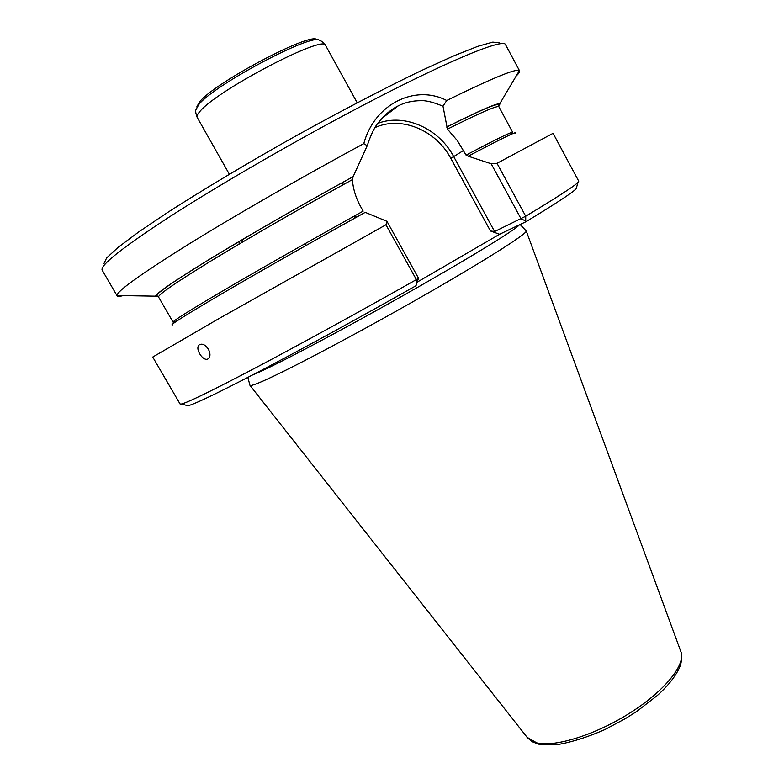 <?xml version="1.0" encoding="UTF-8"?>
<svg xmlns="http://www.w3.org/2000/svg" width="784" height="784" viewBox="0 0 784 784"><rect width="100%" height="100%" fill="white"/><g stroke="black" fill="none" stroke-linecap="round" stroke-linejoin="round"><path stroke-width="1.18" d="M520.115 224.489L526.25 230.976C527.583 233.583 481.004 263.061 413.991 301.125C347.067 339.178 278.242 375.183 257.956 383.2C253.183 385.111 250.527 385.836 249.978 385.375L247.842 377.418M576.554 187.347L576.113 188.807C572.575 192.59 555.934 203.517 526.211 221.588L499.614 234.249L417.382 282.015M418.519 278.222L416.382 279.604L385.953 224.783L386.953 221.333L418.519 278.222L415.981 285.739C361.64 316.481 303.957 348.037 261.699 370.195C219.04 392.451 194.452 404.309 187.935 405.749L186.465 405.357M386.953 221.333L365.207 212.346C311.532 242.148 256.084 273.665 219.99 294.833C183.956 316.04 168.197 326.056 172.705 324.86M515.196 133.447C518.743 130.193 503.073 137.768 468.205 156.192L491.156 163.748L497.007 163.297L525.711 216.217L525.741 221.01L521.037 218.785L491.156 163.748M466.078 155.124C496.693 138.993 512.226 131.398 512.697 132.339L498.947 106.869C497.958 105.017 480.798 112.435 447.458 129.144L457.366 140.64L466.078 155.124L468.205 156.192M158.211 296.607L155.536 296.166C156.888 292.746 176.126 279.682 213.248 256.976C250.135 234.573 302.869 204.252 353.153 176.635L352.33 179.663C353.172 189.101 355.887 197.98 360.464 206.3L363.159 211.141C313.032 238.973 261.288 268.373 225.89 289.1C190.365 309.974 172.764 320.989 173.078 322.146L176.939 320.95M498.722 106.301L499.751 103.792C496.801 103.057 479.21 110.76 446.988 126.9L447.458 129.144M463.53 150.43L453.701 156.594L494.616 231.545L490.47 230.986L499.614 234.249M494.616 231.545L525.711 216.217C556.983 197.372 574.427 186.092 578.033 182.388L578.739 181.192L553.073 133.319L497.007 163.297M353.153 176.635L367.206 145.726L363.796 143.639C374.35 104.007 415.108 84.025 446.723 100.499L442.989 106.193C433.189 102.136 425.79 100.313 420.783 100.695C412.511 100.695 404.995 102.42 398.233 105.85C391.245 109.28 384.817 114.65 378.956 121.951C374.938 126.293 371.028 134.221 367.206 145.726M442.999 106.193L446.988 126.9M416.647 284.465L416.382 279.604C360.454 311.238 300.762 343.97 257.152 367C213.13 390.128 187.895 402.466 181.457 404.025L180.075 404.005L152.743 357.053L218.226 319L385.953 224.783M525.741 221.01L526.211 221.588M208.387 349.213C210.455 353.339 210.494 356.446 208.495 358.533C203.732 362.855 194.207 348.4 199.361 344.774C202.301 343.255 205.31 344.735 208.387 349.213M516.264 75.881C518.89 73.402 519.998 71.726 519.586 70.874L519.38 70.629C516.421 68.208 492.205 78.165 446.723 100.499M363.796 143.639C301.958 177.008 234.073 216.061 187.278 245.059C140.248 274.488 116.826 291.305 117.012 295.509L117.11 295.813C117.62 296.607 119.619 296.538 123.117 295.607M117.11 295.813L102.126 270.068C100.127 265.237 122.451 247.597 169.089 217.129C215.6 187.151 284.298 147.167 347.214 113.651C440.686 63.778 503.779 37.505 505.513 44.629L519.586 70.874M103.909 263.698L106.634 257.936L118.168 247.323L138.709 231.956L167.894 212.288C202.36 190.091 246.107 163.915 292.814 137.651C339.658 111.632 384.866 88.092 421.831 70.364L453.877 55.811L477.73 46.364L492.813 42.111L499.153 42.806M316.981 39.759C311.895 31.164 214.189 82.771 199.44 102.067L196.774 106.938M519.371 224.841C515.794 229.594 467.401 259.279 403.015 295.627C338.698 331.965 274.704 365.707 255.349 373.821L252.575 374.958M352.33 179.663C301.35 207.701 248.156 238.316 211.905 260.396C175.508 282.72 157.731 294.951 158.584 297.097L173.078 322.146M512.697 132.339L509.649 135.015M352.937 176.792C296.068 208.025 236.641 242.413 199.861 265.237C163.337 288.13 149.626 298.498 158.74 296.342M498.683 106.134C504.426 99.96 487.119 106.928 446.743 127.067M377.917 123.333C404.828 113.092 438.942 128.547 453.701 156.594L450.751 158.27L490.47 230.986M450.751 158.27C436.051 130.222 401.192 115.591 375.066 127.567M356.308 217.286L355.319 215.502M355.221 217.903L354.221 216.11M342.833 182.349L343.069 184.769M241.923 242.432L242.579 239.483M239.032 244.138L239.551 241.266M680.796 651.455L681.022 652.043C685.677 664.842 664.577 691.086 630.12 712.881C595.752 734.735 555.141 747.417 536.824 742.909L527.132 737.342M325.634 45.521C322.881 42.101 320.862 40.425 319.578 40.513C314.511 31.693 213.914 84.848 198.783 104.576L196.049 109.544C195.304 110.603 195.667 113.2 197.147 117.335C196.529 116.218 197.411 114.307 199.802 111.583C216.296 90.581 325.272 33.643 325.634 45.521L357.21 102.773M352.908 176.802C277.761 218.06 201.508 263.061 172.372 282.906C152.704 296.597 157.515 295.029 156.839 295.568L158.584 297.097M498.947 106.869L498.555 104.586C500.31 103.557 497.683 104.194 490.676 106.487C481.954 109.878 467.293 116.747 446.704 127.086M382.014 118.306L398.233 105.85M354.015 216.227L355.005 218.021M342.667 182.447L342.892 184.867M576.113 188.807L578.033 182.388M187.935 405.749L181.457 404.025M499.751 103.792L519.38 70.629M155.536 296.166L117.012 295.509M249.978 385.375L527.514 737.832L532.248 741.742L538.559 744.173L556.356 744.8C571.007 742.389 587.167 737.323 604.827 729.6L625.563 718.536L637.157 711.147L657.492 695.359C669.399 684.55 677.121 674.318 680.669 664.665C682.08 657.962 682.188 653.758 681.022 652.043L526.25 230.976M199.371 344.764L200.185 344.313M197.147 117.335L229.359 174.224M305.211 243.589L306.221 245.372"/></g></svg>
